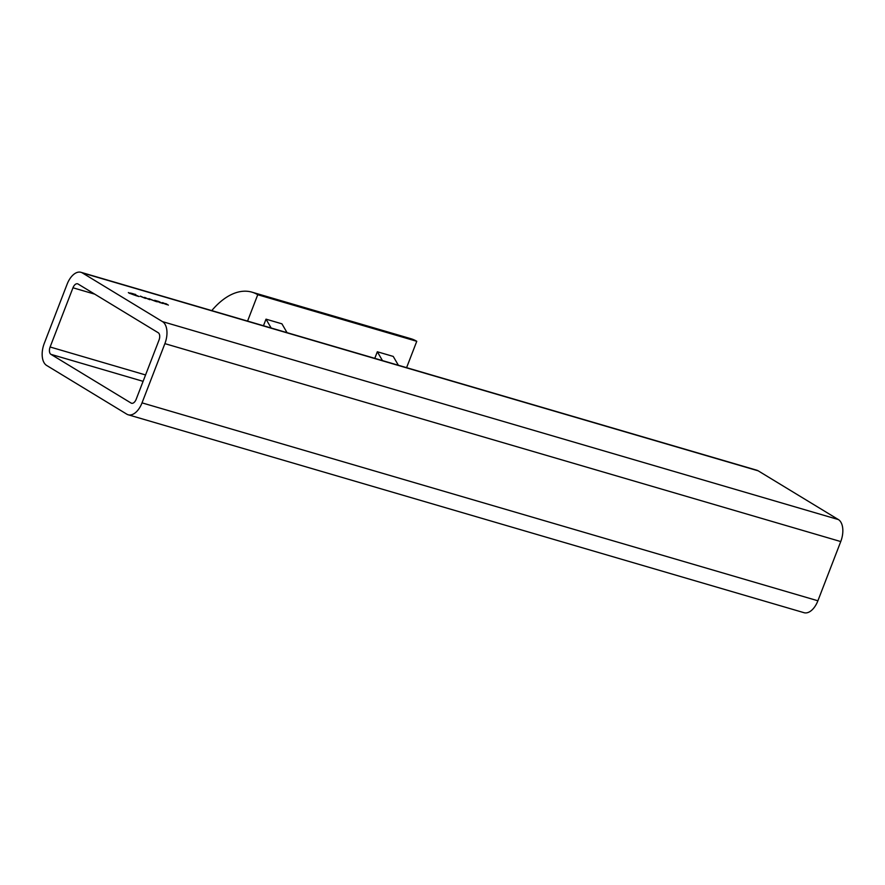 <?xml version="1.0" encoding="UTF-8"?>
<svg xmlns="http://www.w3.org/2000/svg" width="885" height="885" viewBox="0 0 885 885"><rect width="100%" height="100%" fill="white"/><g stroke="black" fill="none" stroke-linecap="round" stroke-linejoin="round"><path stroke-width="1.33" d="M263.476 325.746L266.009 319.164L271.142 327.992M266.009 319.164L281.917 323.822L287.05 332.649M374.786 358.348L377.331 351.765L382.464 360.593M377.331 351.765L393.239 356.423L398.372 365.251M165.794 303.566L168.36 305.126L165.716 303.743M130.781 293.057L132.274 293.731L129.763 293.289L134.686 295.192L128.989 293.057L130.748 293.156M128.989 293.057L128.347 292.559M129.199 292.846L129.697 293.455M140.372 296.121L145.516 298.433L140.306 296.298M135.671 294.473L133.325 293.92L139.089 296.552L135.604 295.535L132.186 293.455L135.626 294.594M148.912 298.621L156.214 301.575L148.835 298.798M144.609 297.36L149.753 299.683L144.543 297.548M164.687 303.555L162.309 302.703L164.654 303.655M162.807 303.113L166.712 304.595L162.63 302.615L165.705 303.964L162.751 303.256M158.349 301.597L160.273 302.758L156.634 300.988L157.198 301.862L154.632 300.303L158.769 301.486L162.641 303.455L158.282 301.774M82.327 272.901L162.508 321.631A17.988 10.056 106.3 0 1 164.887 343.634L142.031 402.863A17.988 10.056 106.3 0 1 128.181 414.777A17.988 10.056 106.3 0 1 126.809 414.169L46.628 365.439A17.988 10.056 106.3 0 1 44.25 343.435L67.105 284.218A17.988 10.056 106.3 0 1 80.955 272.303A17.988 10.056 106.3 0 1 82.327 272.901L758.191 470.831L838.372 519.561A17.988 10.056 106.3 0 1 840.75 541.565L817.895 600.782A17.988 10.056 106.3 0 1 804.045 612.697L128.181 414.777M136.168 399.29L159.023 340.072A5.996 3.352 -73.7 0 0 158.227 332.738L78.046 284.008A5.996 3.352 -73.7 0 0 77.592 283.808A5.996 3.352 -73.7 0 0 72.968 287.78L50.113 346.997A5.996 3.352 -73.7 0 0 50.91 354.332L131.091 403.062A5.996 3.352 -73.7 0 0 131.544 403.261A5.996 3.352 -73.7 0 0 136.168 399.29M80.955 272.303L756.819 470.223A17.988 10.056 106.3 0 1 758.191 470.831M406.591 367.662L416.769 341.3L257.745 294.727A75.955 42.469 -73.7 0 0 251.948 292.161A75.955 42.469 -73.7 0 0 211.769 310.602M247.568 321.089L257.745 294.727M416.769 341.3A75.955 42.469 -73.7 0 0 410.983 338.734L251.948 292.161M838.372 519.561L162.508 321.631M94.739 294.152L72.968 287.78M840.75 541.565L164.887 343.634M817.895 600.782L142.031 402.863M145.56 374.952L50.113 346.997M132.042 403.339L131.091 403.062M143.093 381.335L50.91 354.332"/></g></svg>
